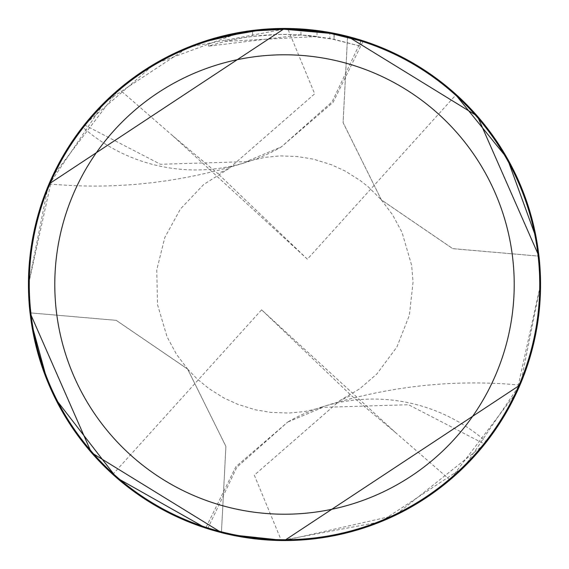 <?xml version="1.0" encoding="UTF-8"?>
<svg xmlns="http://www.w3.org/2000/svg" width="569" height="569" viewBox="0 0 569 569"><rect width="100%" height="100%" fill="white"/><g stroke="black" fill="none" stroke-linecap="round" stroke-linejoin="round"><path stroke-width="0.43" stroke-dasharray="2.85 2.13" d="M267.202 29.851L284.5 29.275L317.004 31.345L284.5 29.268A255.232 255.232 0 0 1 539.732 284.5A255.232 255.232 0 0 1 284.5 539.732A255.232 255.232 0 0 1 29.268 284.5A255.232 255.232 0 0 1 284.5 29.268L300.951 29.794L331.044 33.55M360.348 40.797L329.842 33.329L329.842 38.514L360.348 46.146L360.348 40.797L360.348 46.146L334.046 39.325L300.951 34.915L208.667 46.146C244.073 35.022 280.19 31.8 317.004 36.494L317.004 31.345M519.796 385.412A256.022 256.022 0 0 1 516.88 391.956M347.574 36.395L343.121 122.584L381.415 199.918L452.775 248.632L538.921 256.128A256 256 0 0 1 284.5 540.5L274.102 540.287M260.012 29.673L284.5 28.5A256 256 0 0 1 347.552 36.388L343.079 122.634L381.379 199.947L452.775 248.681L538.921 256.15M270.211 540.102L238.959 536.418M519.917 385.092C454.026 378.869 388.243 386.095 322.552 406.764A170.664 170.664 0 0 1 486.381 441.921A256 256 0 0 1 484.653 444.105L394.978 515.429L284.5 540.5A256 256 0 0 1 221.448 532.612L225.921 446.366L187.621 369.053L116.225 320.319L30.079 312.85M221.426 532.605L225.879 446.416L187.585 369.082L116.225 320.368L30.079 312.872A256 256 0 0 1 284.5 28.5L294.898 28.713M298.483 28.884L330.006 32.575M514.12 397.681L511.993 401.899M504.838 414.829L487.59 440.356M538.921 256.107L536.254 238.084M453.884 92.548L433.713 76.481M433.457 76.303L400.014 56.047M361.322 40.299L332.154 101.751L281.292 146.923L333.128 102.313L363.278 40.925A256 256 0 0 0 361.322 40.299L338.555 34.275M317.004 36.494L225.793 41.359A250.125 250.125 0 0 1 252.608 36.416L277.779 34.46L293.376 34.531L309.017 35.577L329.842 38.514M265.794 29.951L252.608 31.274L252.608 36.416L252.608 31.267A255.232 255.232 0 0 0 225.793 36.11L225.793 41.359L225.793 36.11M256.918 30.762L255.716 30.897M334.046 39.325L334.046 34.119L334.046 39.325M300.951 34.915L300.951 29.794M208.667 46.146L208.667 40.79L229.926 35.171L246.149 32.163L257.053 30.747L273.504 29.503L284.5 29.268M243.774 32.54L246.078 32.177M252.608 31.267L259.535 30.491M263.76 30.107L264.713 30.036M266.299 29.915L268.739 29.752M273.028 29.524L279.336 29.318M54.88 171.319L57.007 167.101M64.162 154.171L81.41 128.644M84.347 124.895A256 256 0 0 0 82.619 127.079A170.664 170.664 0 0 0 281.506 146.823L246.157 161.653L160.472 164.27L84.347 124.895L154.583 63.92L240.815 32.255M281.093 147.022L281.506 146.823M240.936 32.234L255.268 30.178M30.079 312.893L31.38 322.787M47.156 380.433L55.349 398.634M207.678 528.701L236.846 467.249L287.708 422.077L235.872 466.687L205.722 528.075A256 256 0 0 0 207.678 528.701L230.445 534.725M49.204 183.588A256.022 256.022 0 0 1 52.12 177.044M287.907 421.978L322.843 407.347L408.528 404.73L484.653 444.105M322.552 406.764A170.664 170.664 0 0 0 287.494 422.177M538.943 256.121L540.522 284.5L516.808 392.077L449.923 479.873L395.889 432.895L261.605 309.821L112.804 474.39C160.97 516.816 217.138 538.85 281.314 540.493L380.49 521.844L464.439 466.637L520.727 383.257L540.55 284.5L538.978 256.142M112.804 474.39A256 256 0 0 1 28.5 284.5L52.213 176.881L119.077 89.127L173.111 136.105L217.913 173.63L228.966 168.524L314.685 93.828L287.679 28.521M30.057 312.879L28.478 284.5A256 256 0 0 1 119.077 89.127M173.111 136.105L307.395 259.18L456.196 94.61A256 256 0 0 1 449.923 479.873M456.196 94.61C408.03 52.184 351.862 30.15 287.686 28.507L188.652 47.099L104.454 102.47L48.18 185.963L28.45 284.5L30.022 312.858M395.889 432.895L351.087 395.37L340.034 400.476L254.315 475.172L281.321 540.479M307.395 259.18L217.913 173.623M261.605 309.821L351.087 395.377M334.152 34.14L334.152 39.346M49.083 183.908C114.974 190.131 180.757 182.905 246.448 162.236M246.157 161.646L265.168 157.321L280.389 155.913L297.352 156.525L313.313 159.121L331.371 164.711L345.227 171.084L360.269 180.558L368.492 187.066L381.415 199.918M187.585 369.082L196.86 378.677L208.738 388.449L223.788 397.923L237.508 404.239L255.424 409.815L271.015 412.404L288.896 413.08L305.169 411.465L322.843 407.354M381.372 199.954L392.468 214.648L402.013 232.323L411.615 265.182L413.073 282.018L409.36 315.269L396.892 346.998L376.735 374.118L359.594 388.876L340.027 400.469M228.973 168.531L203.617 184.555L180.437 208.987L164.775 237.614L156.745 270.019L157.506 304.607L167.066 336.848L176.539 354.366L187.628 369.046"/><path stroke-width="0.85" d="M329.842 33.329L284.5 29.268A255.232 255.232 0 0 1 539.732 284.5A255.232 255.232 0 0 1 284.5 539.732A255.232 255.232 0 0 1 29.268 284.5A255.232 255.232 0 0 1 284.5 29.268L256.918 30.762M331.044 33.55L360.348 40.797M284.5 54.788A229.712 229.712 0 0 1 514.212 284.5A229.712 229.712 0 0 1 284.5 514.212A229.712 229.712 0 0 1 54.788 284.5A229.712 229.712 0 0 1 284.5 54.788M30.079 312.85L30.022 312.858A256.05 256.05 0 0 1 347.559 36.338L477.398 116.14L538.95 256.121A256.022 256.022 0 0 1 519.796 385.412M516.88 391.956A256.022 256.022 0 0 1 284.5 540.522L519.91 385.092L514.12 397.681M330.006 32.575L347.574 36.395A256.022 256.022 0 0 0 284.5 28.478A256 256 0 0 1 540.5 284.5A256 256 0 0 1 284.5 540.5A256 256 0 0 1 28.5 284.5A256 256 0 0 1 284.5 28.5L49.09 183.908L54.88 171.319M274.102 540.287L270.211 540.102M238.959 536.418L221.426 532.605A256.022 256.022 0 0 0 284.5 540.522L230.445 534.725M294.898 28.713L298.483 28.884M511.993 401.899L504.838 414.829M487.59 440.356L486.381 441.921M536.254 238.084L507.292 158.417L453.884 92.548M400.014 56.047L363.278 40.925M338.555 34.275L284.5 28.5A256.022 256.022 0 0 0 52.12 177.044M255.716 30.897L225.793 36.11M265.794 29.951L267.202 29.851M208.667 40.79L243.774 32.54M246.078 32.177L252.608 31.267M259.535 30.491L263.76 30.107M264.713 30.036L266.299 29.915M268.739 29.752L273.028 29.524M279.336 29.318L284.5 29.268M57.007 167.101L64.162 154.171M81.41 128.644L82.619 127.079M255.268 30.178L260.012 29.673M31.38 322.787L47.156 380.433M55.349 398.634L116.553 477.711L205.722 528.075M221.455 532.612L91.374 452.597L30.05 312.879A256.022 256.022 0 0 1 49.204 183.588M538.921 256.15L538.978 256.142A256.05 256.05 0 0 1 221.441 532.662"/></g></svg>
